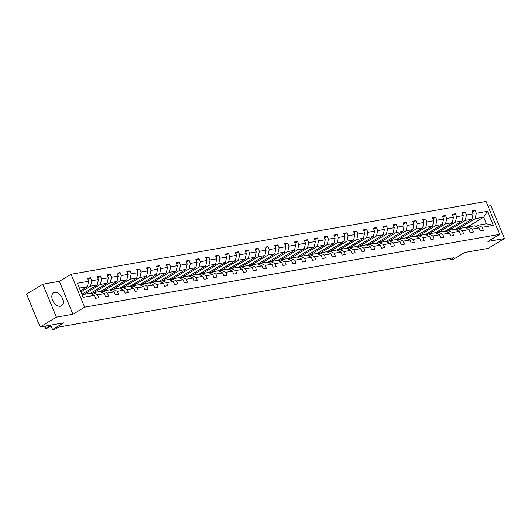 <?xml version="1.0" encoding="UTF-8"?>
<svg xmlns="http://www.w3.org/2000/svg" width="531" height="531" viewBox="0 0 531 531"><rect width="100%" height="100%" fill="white"/><g stroke="black" fill="none" stroke-linecap="round" stroke-linejoin="round"><path stroke-width="0.8" d="M60.381 306.248A7.633 4.806 58.9 0 0 61.47 305.843A7.633 4.806 58.9 0 0 62.074 297.619A7.633 4.806 58.9 0 0 54.66 292.369A7.633 4.806 58.9 0 0 53.578 292.767A7.633 4.806 58.9 0 0 52.967 300.991A7.633 4.806 58.9 0 0 60.381 306.248M72.933 314.252L59.366 281.33L42.838 284.231L56.405 317.153L72.933 314.252L84.661 307.177L499.644 234.377L487.923 241.452L504.45 238.558L490.883 205.636L488.009 206.141M504.45 238.558L488.162 248.389L464.652 252.51L453.574 259.194L450.7 259.699L453.952 257.734L58.689 327.069L55.436 329.034L52.556 329.539L63.634 322.855L40.117 326.983L26.55 294.061L42.838 284.231M56.405 317.153L40.117 326.983M59.366 281.33L71.094 274.255L486.077 201.461L499.644 234.377M80.533 290.835L87.409 286.687L79.404 288.087M87.409 286.687L88.604 281.297L87.376 278.317L90.535 277.759L87.821 279.399M466.45 227.567L483.681 217.172L475.145 218.666L476.347 213.276L487.531 211.318L493.326 225.376L482.135 227.334L483.369 230.315L480.203 230.872L478.975 227.892L472.278 229.067L473.506 232.047L470.347 232.598L469.119 229.618L462.415 230.793L463.643 233.779L460.483 234.33L459.255 231.35L452.551 232.525L453.786 235.505L450.62 236.063L449.392 233.082L442.695 234.257L443.923 237.238L440.763 237.788L439.535 234.808L432.831 235.983L434.059 238.963L430.9 239.521L429.672 236.541L422.968 237.715L424.203 240.696L421.037 241.253L419.809 238.266L413.111 239.448L414.339 242.428L411.18 242.979L409.952 239.999L403.248 241.174L404.476 244.154L401.317 244.711L400.089 241.731L393.391 242.906L394.619 245.886L391.453 246.437L390.225 243.457L383.528 244.632L384.756 247.612L381.597 248.169L380.369 245.189L373.665 246.364L374.893 249.344L371.733 249.902L370.505 246.922L363.808 248.096L365.036 251.077L361.87 251.628L360.642 248.647L353.945 249.822L355.173 252.802L352.013 253.36L350.785 250.38L344.081 251.555L345.309 254.535L342.15 255.086L340.922 252.106L334.225 253.28L335.453 256.267L332.293 256.818L331.059 253.838L324.361 255.013L325.589 257.993L322.43 258.551L321.202 255.57L314.498 256.745L315.726 259.725L312.567 260.276L311.339 257.296L304.641 258.471L305.869 261.451L302.71 262.009L301.475 259.028L294.778 260.203L296.006 263.184L292.846 263.741L291.619 260.754L284.915 261.936L286.143 264.916L282.983 265.467L281.755 262.487L275.058 263.661L276.286 266.642L273.126 267.199L271.899 264.219L265.195 265.394L266.423 268.374L263.263 268.925L262.035 265.945L255.331 267.12L256.559 270.1L253.4 270.657L252.172 267.677L245.475 268.852L246.703 271.832L243.543 272.39L242.315 269.409L235.611 270.584L236.839 273.565L233.68 274.115L232.452 271.135L225.748 272.31L226.976 275.29L223.816 275.848L222.589 272.868L215.891 274.042L217.119 277.023L213.96 277.574L212.732 274.593L206.028 275.768L207.256 278.755L204.096 279.306L202.869 276.326L196.165 277.501L197.399 280.481L194.233 281.038L193.005 278.058L186.308 279.233L187.536 282.213L184.376 282.764L183.149 279.784L176.445 280.959L177.673 283.939L174.513 284.497L173.285 281.516L166.581 282.691L167.816 285.671L164.65 286.229L163.422 283.242L156.725 284.424L157.953 287.404L154.793 287.955L153.565 284.974L146.861 286.149L148.089 289.13L144.93 289.687L143.702 286.707L137.005 287.882L138.233 290.862L135.066 291.413L133.839 288.433L127.141 289.607L128.369 292.588L125.21 293.145L123.982 290.165L117.278 291.34L118.506 294.32L115.346 294.878L114.119 291.897L107.421 293.072L108.649 296.052L105.483 296.603L104.255 293.623L97.558 294.798L98.786 297.778L95.626 298.336L94.399 295.355L83.208 297.314L77.413 283.262L88.604 281.297M84.661 307.177L71.094 274.255M81.927 294.214L97.266 284.955L90.569 286.129L91.763 280.74L90.535 277.759M91.763 280.74L98.461 279.565L97.233 276.585L100.399 276.034L97.684 277.673M90.323 293.371L107.129 283.222L100.425 284.404L101.627 279.014L100.399 276.034M101.627 279.014L108.324 277.839L107.096 274.859L110.256 274.301L107.541 275.941M100.186 291.638L116.993 281.496L110.289 282.671L111.483 277.282L110.256 274.301M111.483 277.282L118.187 276.107L116.959 273.126L120.119 272.576L117.404 274.208M110.043 289.906L126.849 279.764L120.152 280.939L121.347 275.556L120.119 272.576M121.347 275.556L128.044 274.374L126.816 271.394L129.982 270.843L127.267 272.483M119.906 288.18L136.713 278.038L130.009 279.213L131.21 273.823L129.982 270.843M131.21 273.823L137.907 272.649L136.679 269.668L139.839 269.111L137.124 270.75M129.77 286.448L146.576 276.306L139.872 277.481L141.067 272.091L139.839 269.111M141.067 272.091L147.771 270.916L146.543 267.936L149.702 267.385L146.987 269.018M139.626 284.722L156.433 274.573L149.735 275.748L150.93 270.365L149.702 267.385M150.93 270.365L157.627 269.19L156.399 266.21L159.559 265.653L156.851 267.292M149.49 282.99L166.296 272.848L159.592 274.023L160.793 268.633L159.559 265.653M160.793 268.633L167.491 267.458L166.263 264.478L169.422 263.92L166.707 265.56M159.353 281.257L176.159 271.115L169.455 272.29L170.65 266.901L169.422 263.92M170.65 266.901L177.354 265.726L176.126 262.745L179.286 262.195L176.571 263.834M169.21 279.532L186.016 269.39L179.319 270.564L180.513 265.175L179.286 262.195M180.513 265.175L187.211 264L185.983 261.02L189.142 260.462L186.434 262.102M179.073 277.799L195.879 267.657L189.175 268.832L190.377 263.442L189.142 260.462M190.377 263.442L197.074 262.268L195.846 259.287L199.006 258.736L196.291 260.369M188.936 276.067L205.736 265.925L199.039 267.1L200.233 261.717L199.006 258.736M200.233 261.717L206.937 260.542L205.709 257.562L208.869 257.004L206.154 258.643M198.793 274.341L215.599 264.199L208.902 265.374L210.097 259.984L208.869 257.004M210.097 259.984L216.794 258.809L215.566 255.829L218.726 255.272L216.017 256.911M208.656 272.609L225.463 262.467L218.759 263.641L219.953 258.252L218.726 255.272M219.953 258.252L226.657 257.077L225.429 254.097L228.589 253.546L225.874 255.185M218.52 270.883L235.319 260.734L228.622 261.916L229.817 256.526L228.589 253.546M229.817 256.526L236.521 255.351L235.293 252.371L238.452 251.813L235.737 253.453M228.376 269.151L245.183 259.009L238.485 260.183L239.68 254.794L238.452 251.813M239.68 254.794L246.377 253.619L245.149 250.639L248.309 250.088L245.594 251.721M238.24 267.418L255.046 257.276L248.342 258.451L249.537 253.068L248.309 250.088M249.537 253.068L256.241 251.886L255.013 248.906L258.172 248.355L255.457 249.995M248.103 265.692L264.903 255.55L258.205 256.725L259.4 251.336L258.172 248.355M259.4 251.336L266.104 250.161L264.876 247.18L268.036 246.623L265.321 248.262M257.96 263.96L274.766 253.818L268.069 254.993L269.263 249.603L268.036 246.623M269.263 249.603L275.961 248.428L274.733 245.448L277.892 244.897L275.177 246.53M267.823 262.234L284.629 252.086L277.925 253.26L279.12 247.877L277.892 244.897M279.12 247.877L285.824 246.703L284.596 243.722L287.756 243.165L285.041 244.804M277.686 260.502L294.486 250.36L287.789 251.535L288.983 246.145L287.756 243.165M288.983 246.145L295.687 244.97L294.453 241.99L297.619 241.432L294.904 243.072M287.543 258.77L304.349 248.627L297.652 249.802L298.847 244.413L297.619 241.432M298.847 244.413L305.544 243.238L304.316 240.258L307.476 239.707L304.761 241.346M297.406 257.044L314.213 246.902L307.509 248.077L308.703 242.687L307.476 239.707M308.703 242.687L315.407 241.512L314.179 238.532L317.339 237.974L314.624 239.614M307.27 255.311L324.069 245.169L317.372 246.344L318.567 240.955L317.339 237.974M318.567 240.955L325.271 239.78L324.036 236.799L327.202 236.249L324.487 237.881M317.126 253.579L333.933 243.437L327.229 244.612L328.43 239.229L327.202 236.249M328.43 239.229L335.127 238.054L333.899 235.074L337.059 234.516L334.344 236.156M326.99 251.853L343.796 241.711L337.092 242.886L338.287 237.496L337.059 234.516M338.287 237.496L344.991 236.322L343.763 233.341L346.922 232.784L344.207 234.423M336.846 250.121L353.653 239.979L346.955 241.154L348.15 235.764L346.922 232.784M348.15 235.764L354.847 234.589L353.619 231.609L356.786 231.058L354.071 232.697M346.71 248.395L363.516 238.246L356.812 239.428L358.013 234.038L356.786 231.058M358.013 234.038L364.711 232.863L363.483 229.883L366.642 229.326L363.927 230.965M356.573 246.663L373.379 236.521L366.675 237.696L367.87 232.306L366.642 229.326M367.87 232.306L374.574 231.131L373.346 228.151L376.506 227.6L373.791 229.233M366.43 244.93L383.236 234.788L376.539 235.963L377.733 230.58L376.506 227.6M377.733 230.58L384.431 229.399L383.203 226.418L386.369 225.867L383.654 227.507M376.293 243.205L393.099 233.063L386.395 234.237L387.597 228.848L386.369 225.867M387.597 228.848L394.294 227.673L393.066 224.693L396.226 224.135L393.511 225.775M386.156 241.472L402.963 231.33L396.259 232.505L397.453 227.115L396.226 224.135M397.453 227.115L404.157 225.94L402.929 222.96L406.089 222.409L403.374 224.042M396.013 239.746L412.819 229.598L406.122 230.773L407.317 225.39L406.089 222.409M407.317 225.39L414.014 224.215L412.786 221.235L415.946 220.677L413.237 222.316M405.876 238.014L422.683 227.872L415.979 229.047L417.18 223.657L415.946 220.677M417.18 223.657L423.877 222.482L422.649 219.502L425.809 218.945L423.094 220.584M415.74 236.282L432.546 226.14L425.842 227.314L427.037 221.925L425.809 218.945M427.037 221.925L433.741 220.75L432.513 217.77L435.672 217.219L432.957 218.858M425.596 234.556L442.403 224.414L435.705 225.589L436.9 220.199L435.672 217.219M436.9 220.199L443.597 219.024L442.369 216.044L445.529 215.486L442.821 217.126M435.46 232.824L452.266 222.681L445.562 223.856L446.763 218.467L445.529 215.486M446.763 218.467L453.461 217.292L452.233 214.312L455.392 213.761L452.677 215.394M445.323 231.091L462.123 220.949L455.425 222.124L456.62 216.741L455.392 213.761M456.62 216.741L463.324 215.566L462.096 212.586L465.256 212.028L462.541 213.668M455.18 229.365L471.986 219.223L465.289 220.398L466.483 215.009L465.256 212.028M466.483 215.009L473.181 213.834L471.953 210.853L475.112 210.296L472.404 211.935M476.347 213.276L475.112 210.296M104.255 293.623L99.981 291.539L93.283 292.714L91.359 293.875M93.283 292.714L97.558 294.798M80.984 291.917L90.569 286.129M97.266 284.955L98.461 279.565M114.119 291.897L109.844 289.807L103.14 290.981L101.222 292.143M103.14 290.981L107.421 293.072M83.938 294.353L100.425 284.404M107.129 283.222L108.324 277.839M123.982 290.165L119.701 288.081L113.003 289.256L111.085 290.417M113.003 289.256L117.278 291.34M93.801 292.621L110.289 282.671M116.993 281.496L118.187 276.107M133.839 288.433L129.564 286.348L122.867 287.523L120.942 288.685M122.867 287.523L127.141 289.607M103.658 290.895L120.152 280.939M126.849 279.764L128.044 274.374M143.702 286.707L139.427 284.623L132.723 285.797L130.805 286.952M132.723 285.797L137.005 287.882M113.521 289.163L130.009 279.213M136.713 278.038L137.907 272.649M153.565 284.974L149.284 282.89L142.587 284.065L140.669 285.227M142.587 284.065L146.861 286.149M123.384 287.437L139.872 277.481M146.576 276.306L147.771 270.916M163.422 283.242L159.147 281.158L152.45 282.333L150.525 283.494M152.45 282.333L156.725 284.424M133.241 285.705L149.735 275.748M156.433 274.573L157.627 269.19M173.285 281.516L169.011 279.432L162.307 280.607L160.389 281.762M162.307 280.607L166.581 282.691M143.104 283.972L159.592 274.023M166.296 272.848L167.491 267.458M183.149 279.784L178.867 277.7L172.17 278.875L170.252 280.036M172.17 278.875L176.445 280.959M152.968 282.246L169.455 272.29M176.159 271.115L177.354 265.726M193.005 278.058L188.731 275.967L182.033 277.149L180.109 278.304M182.033 277.149L186.308 279.233M162.825 280.514L179.319 270.564M186.016 269.39L187.211 264M202.869 276.326L198.594 274.242L191.89 275.416L189.972 276.578M191.89 275.416L196.165 277.501M172.688 278.782L189.175 268.832M195.879 267.657L197.074 262.268M212.732 274.593L208.451 272.509L201.753 273.684L199.829 274.846M201.753 273.684L206.028 275.768M182.551 277.056L199.039 267.1M205.736 265.925L206.937 260.542M222.589 272.868L218.314 270.783L211.61 271.958L209.692 273.113M211.61 271.958L215.891 274.042M192.408 275.323L208.902 265.374M215.599 264.199L216.794 258.809M232.452 271.135L228.177 269.051L221.473 270.226L219.555 271.387M221.473 270.226L225.748 272.31M202.271 273.598L218.759 263.641M225.463 262.467L226.657 257.077M242.315 269.409L238.034 267.319L231.337 268.494L229.412 269.655M231.337 268.494L235.611 270.584M212.135 271.865L228.622 261.916M235.319 260.734L236.521 255.351M252.172 267.677L247.897 265.593L241.193 266.768L239.275 267.923M241.193 266.768L245.475 268.852M221.991 270.133L238.485 260.183M245.183 259.009L246.377 253.619M262.035 265.945L257.761 263.861L251.057 265.035L249.139 266.197M251.057 265.035L255.331 267.12M231.855 268.407L248.342 258.451M255.046 257.276L256.241 251.886M271.899 264.219L267.617 262.135L260.92 263.31L258.995 264.465M260.92 263.31L265.195 265.394M241.718 266.675L258.205 256.725M264.903 255.55L266.104 250.161M281.755 262.487L277.481 260.402L270.777 261.577L268.859 262.739M270.777 261.577L275.058 263.661M251.575 264.949L268.069 254.993M274.766 253.818L275.961 248.428M291.619 260.754L287.344 258.67L280.64 259.845L278.722 261.006M280.64 259.845L284.915 261.936M261.438 263.217L277.925 253.26M284.629 252.086L285.824 246.703M301.475 259.028L297.201 256.944L290.503 258.119L288.579 259.274M290.503 258.119L294.778 260.203M271.301 261.484L287.789 251.535M294.486 250.36L295.687 244.97M311.339 257.296L307.064 255.212L300.36 256.387L298.442 257.548M300.36 256.387L304.641 258.471M281.158 259.759L297.652 249.802M304.349 248.627L305.544 243.238M321.202 255.57L316.927 253.479L310.223 254.661L308.305 255.816M310.223 254.661L314.498 256.745M291.021 258.026L307.509 248.077M314.213 246.902L315.407 241.512M331.059 253.838L326.784 251.754L320.087 252.929L318.162 254.09M320.087 252.929L324.361 255.013M300.885 256.294L317.372 246.344M324.069 245.169L325.271 239.78M340.922 252.106L336.647 250.021L329.943 251.196L328.025 252.358M329.943 251.196L334.225 253.28M310.741 254.568L327.229 244.612M333.933 243.437L335.127 238.054M350.785 250.38L346.504 248.296L339.807 249.47L337.889 250.625M339.807 249.47L344.081 251.555M320.605 252.836L337.092 242.886M343.796 241.711L344.991 236.322M360.642 248.647L356.367 246.563L349.67 247.738L347.745 248.9M349.67 247.738L353.945 249.822M330.468 251.11L346.955 241.154M353.653 239.979L354.847 234.589M370.505 246.922L366.231 244.831L359.527 246.006L357.609 247.167M359.527 246.006L363.808 248.096M340.325 249.378L356.812 239.428M363.516 238.246L364.711 232.863M380.369 245.189L376.087 243.105L369.39 244.28L367.472 245.435M369.39 244.28L373.665 246.364M350.188 247.645L366.675 237.696M373.379 236.521L374.574 231.131M390.225 243.457L385.951 241.373L379.253 242.548L377.329 243.709M379.253 242.548L383.528 244.632M360.045 245.919L376.539 235.963M383.236 234.788L384.431 229.399M400.089 241.731L395.814 239.647L389.11 240.822L387.192 241.977M389.11 240.822L393.391 242.906M369.908 244.187L386.395 234.237M393.099 233.063L394.294 227.673M409.952 239.999L405.671 237.915L398.973 239.089L397.055 240.251M398.973 239.089L403.248 241.174M379.771 242.461L396.259 232.505M402.963 231.33L404.157 225.94M419.809 238.266L415.534 236.182L408.837 237.357L406.912 238.519M408.837 237.357L413.111 239.448M389.628 240.729L406.122 230.773M412.819 229.598L414.014 224.215M429.672 236.541L425.397 234.456L418.693 235.631L416.775 236.786M418.693 235.631L422.968 237.715M399.491 238.996L415.979 229.047M422.683 227.872L423.877 222.482M439.535 234.808L435.254 232.724L428.557 233.899L426.639 235.06M428.557 233.899L432.831 235.983M409.355 237.271L425.842 227.314M432.546 226.14L433.741 220.75M449.392 233.082L445.117 230.992L438.42 232.173L436.495 233.328M438.42 232.173L442.695 234.257M419.211 235.538L435.705 225.589M442.403 224.414L443.597 219.024M459.255 231.35L454.981 229.266L448.277 230.441L446.359 231.602M448.277 230.441L452.551 232.525M429.075 233.806L445.562 223.856M452.266 222.681L453.461 217.292M469.119 229.618L464.837 227.534L458.14 228.708L456.215 229.87M458.14 228.708L462.415 230.793M438.938 232.08L455.425 222.124M462.123 220.949L463.324 215.566M478.975 227.892L474.701 225.808L467.997 226.983L466.079 228.138M467.997 226.983L472.278 229.067M448.795 230.348L465.289 220.398M471.986 219.223L473.181 213.834M493.326 225.376L486.396 223.757L477.86 225.25L475.942 226.412M477.86 225.25L482.135 227.334M450.162 258.398L450.7 259.699M50.737 325.118L52.556 329.539M458.658 228.622L475.145 218.666M486.396 223.757L483.681 217.172L487.531 211.318M82.119 294.672L90.117 293.271L94.399 295.355M467.22 227.454A7.487 5.655 -99.9 0 0 466.736 227.507A7.487 5.655 -99.9 0 0 465.568 227.892M457.357 229.18A7.487 5.655 -99.9 0 0 456.879 229.239A7.487 5.655 -99.9 0 0 455.711 229.624M447.494 230.912A7.487 5.655 -99.9 0 0 447.016 230.972A7.487 5.655 -99.9 0 0 445.848 231.35M437.637 232.644A7.487 5.655 -99.9 0 0 437.152 232.697A7.487 5.655 -99.9 0 0 435.984 233.082M427.774 234.37A7.487 5.655 -99.9 0 0 427.296 234.43A7.487 5.655 -99.9 0 0 426.127 234.808M417.91 236.103A7.487 5.655 -99.9 0 0 417.432 236.156A7.487 5.655 -99.9 0 0 416.264 236.541M408.054 237.828A7.487 5.655 -99.9 0 0 407.569 237.888A7.487 5.655 -99.9 0 0 406.401 238.273M398.19 239.561A7.487 5.655 -99.9 0 0 397.712 239.62A7.487 5.655 -99.9 0 0 396.544 239.999M388.327 241.293A7.487 5.655 -99.9 0 0 387.849 241.346A7.487 5.655 -99.9 0 0 386.681 241.731M378.47 243.019A7.487 5.655 -99.9 0 0 377.986 243.079A7.487 5.655 -99.9 0 0 376.824 243.457M368.607 244.751A7.487 5.655 -99.9 0 0 368.129 244.804A7.487 5.655 -99.9 0 0 366.961 245.189M358.75 246.484A7.487 5.655 -99.9 0 0 358.266 246.537A7.487 5.655 -99.9 0 0 357.097 246.922M348.887 248.209A7.487 5.655 -99.9 0 0 348.402 248.269A7.487 5.655 -99.9 0 0 347.241 248.647M339.024 249.942A7.487 5.655 -99.9 0 0 338.546 249.995A7.487 5.655 -99.9 0 0 337.377 250.38M329.167 251.667A7.487 5.655 -99.9 0 0 328.682 251.727A7.487 5.655 -99.9 0 0 327.514 252.112M319.304 253.4A7.487 5.655 -99.9 0 0 318.819 253.46A7.487 5.655 -99.9 0 0 317.657 253.838M309.44 255.132A7.487 5.655 -99.9 0 0 308.962 255.185A7.487 5.655 -99.9 0 0 307.794 255.57M299.584 256.858A7.487 5.655 -99.9 0 0 299.099 256.918A7.487 5.655 -99.9 0 0 297.931 257.296M289.72 258.59A7.487 5.655 -99.9 0 0 289.236 258.643A7.487 5.655 -99.9 0 0 288.074 259.028M279.857 260.316A7.487 5.655 -99.9 0 0 279.379 260.376A7.487 5.655 -99.9 0 0 278.211 260.761M270 262.048A7.487 5.655 -99.9 0 0 269.516 262.108A7.487 5.655 -99.9 0 0 268.347 262.487M260.137 263.781A7.487 5.655 -99.9 0 0 259.652 263.834A7.487 5.655 -99.9 0 0 258.491 264.219M250.274 265.507A7.487 5.655 -99.9 0 0 249.796 265.566A7.487 5.655 -99.9 0 0 248.627 265.945M240.417 267.239A7.487 5.655 -99.9 0 0 239.932 267.292A7.487 5.655 -99.9 0 0 238.764 267.677M230.554 268.971A7.487 5.655 -99.9 0 0 230.069 269.025A7.487 5.655 -99.9 0 0 228.907 269.409M220.69 270.697A7.487 5.655 -99.9 0 0 220.212 270.757A7.487 5.655 -99.9 0 0 219.044 271.135M210.834 272.43A7.487 5.655 -99.9 0 0 210.349 272.483A7.487 5.655 -99.9 0 0 209.181 272.868M200.97 274.155A7.487 5.655 -99.9 0 0 200.492 274.215A7.487 5.655 -99.9 0 0 199.324 274.6M191.107 275.888A7.487 5.655 -99.9 0 0 190.629 275.947A7.487 5.655 -99.9 0 0 189.461 276.326M181.25 277.62A7.487 5.655 -99.9 0 0 180.766 277.673A7.487 5.655 -99.9 0 0 179.597 278.058M171.387 279.346A7.487 5.655 -99.9 0 0 170.909 279.406A7.487 5.655 -99.9 0 0 169.741 279.784M161.524 281.078A7.487 5.655 -99.9 0 0 161.046 281.131A7.487 5.655 -99.9 0 0 159.877 281.516M151.667 282.804A7.487 5.655 -99.9 0 0 151.182 282.864A7.487 5.655 -99.9 0 0 150.014 283.249M141.804 284.536A7.487 5.655 -99.9 0 0 141.326 284.596A7.487 5.655 -99.9 0 0 140.157 284.974M131.94 286.269A7.487 5.655 -99.9 0 0 131.462 286.322A7.487 5.655 -99.9 0 0 130.294 286.707M122.084 287.994A7.487 5.655 -99.9 0 0 121.599 288.054A7.487 5.655 -99.9 0 0 120.431 288.433M112.22 289.727A7.487 5.655 -99.9 0 0 111.742 289.78A7.487 5.655 -99.9 0 0 110.574 290.165M102.357 291.459A7.487 5.655 -99.9 0 0 101.879 291.512A7.487 5.655 -99.9 0 0 100.711 291.897M92.5 293.185A7.487 5.655 -99.9 0 0 92.016 293.245A7.487 5.655 -99.9 0 0 90.854 293.623M44.969 326.791L44.976 328.151L45.626 328.397L44.969 326.791L46.509 325.861M51.069 325.921L47.524 328.058L45.626 328.397L50.797 325.271M467.287 227.414L466.736 227.507M457.423 229.14L456.879 229.239M447.56 230.872L447.016 230.972M437.703 232.605L437.152 232.697M427.84 234.33L427.296 234.43M417.977 236.063L417.432 236.156M408.12 237.795L407.569 237.888M398.257 239.521L397.712 239.62M388.393 241.253L387.849 241.346M378.537 242.979L377.986 243.079M368.673 244.711L368.129 244.804M358.81 246.444L358.266 246.537M348.953 248.169L348.402 248.269M339.09 249.902L338.546 249.995M329.227 251.628L328.682 251.727M319.37 253.36L318.819 253.46M309.507 255.092L308.962 255.185M299.643 256.818L299.099 256.918M289.787 258.551L289.236 258.643M279.923 260.283L279.379 260.376M270.06 262.009L269.516 262.108M260.203 263.741L259.652 263.834M250.34 265.467L249.796 265.566M240.477 267.199L239.932 267.292M230.62 268.932L230.069 269.025M220.757 270.657L220.212 270.757M210.893 272.39L210.349 272.483M201.037 274.115L200.492 274.215M191.173 275.848L190.629 275.947M181.317 277.58L180.766 277.673M171.453 279.306L170.909 279.406M161.59 281.038L161.046 281.131M151.733 282.771L151.182 282.864M141.87 284.497L141.326 284.596M132.007 286.229L131.462 286.322M122.15 287.955L121.599 288.054M112.287 289.687L111.742 289.78M102.423 291.419L101.879 291.512M92.567 293.145L92.016 293.245"/></g></svg>
